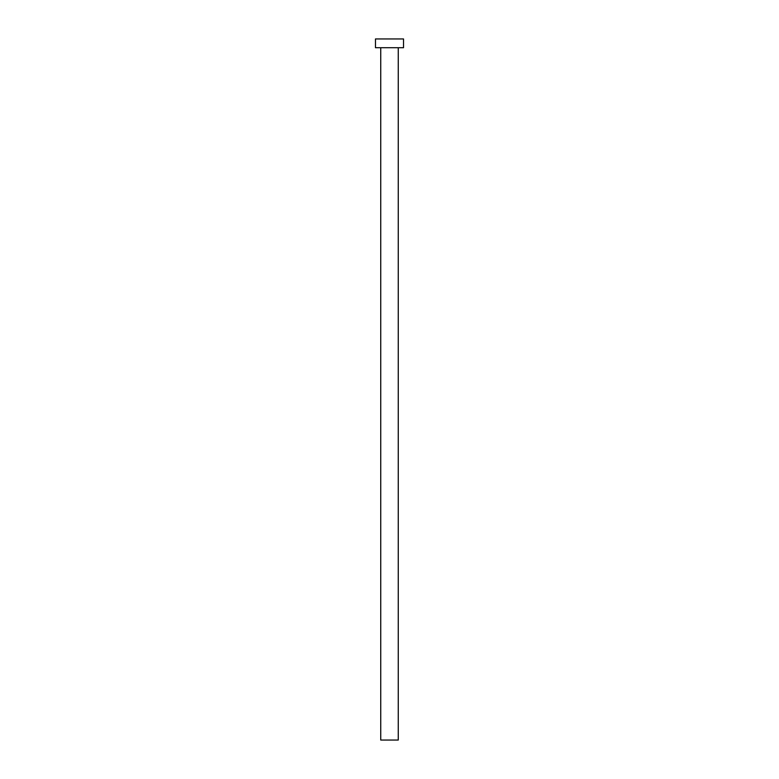 <?xml version="1.0" encoding="UTF-8"?>
<svg xmlns="http://www.w3.org/2000/svg" width="779" height="779" viewBox="0 0 779 779"><rect width="100%" height="100%" fill="white"/><g stroke="black" fill="none" stroke-linecap="round" stroke-linejoin="round"><path stroke-width="1.17" d="M398.264 47.714L398.264 740.05L380.736 740.05L380.736 47.714M403.522 47.714L375.478 47.714L375.478 38.95L403.522 38.95L403.522 47.714"/></g></svg>
